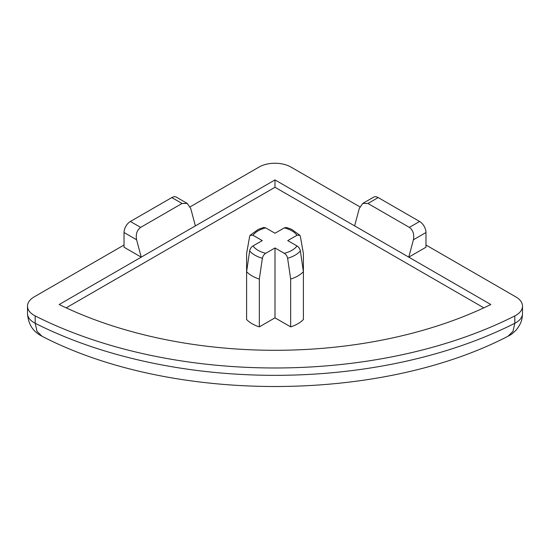 <?xml version="1.0" encoding="UTF-8"?>
<svg xmlns="http://www.w3.org/2000/svg" width="550" height="550" viewBox="0 0 550 550"><rect width="100%" height="100%" fill="white"/><g stroke="black" fill="none" stroke-linecap="round" stroke-linejoin="round"><path stroke-width="0.82" d="M250.099 235.317L258.232 229.405L263.629 227.459L265.726 227.893A23.884 13.791 0 0 0 252.986 235.249L250.099 235.324L249.645 236.356L246.599 253.633L246.599 271.714L249.645 250.924C250.119 248.724 251.233 247.067 252.986 245.96A23.884 13.791 0 0 0 258.108 250.353A23.884 13.791 0 0 0 265.726 253.309L275 247.961L275 317.838L290.661 326.879A32.429 18.727 0 0 0 303.401 319.522L303.401 271.714A32.429 18.727 180 0 1 290.661 279.07L290.661 326.879M483.835 307.849L275 187.275L66.165 307.849M265.726 253.309C263.972 254.416 262.859 256.073 262.384 258.28L259.339 279.07A32.429 18.727 180 0 1 246.599 271.714L246.599 319.522A32.429 18.727 0 0 0 259.339 326.879L275 317.838M124.025 245.018L34.093 296.938A22.522 13.001 0 0 0 27.5 306.13A22.522 13.001 0 0 0 35.179 315.913A363.956 210.127 0 0 0 514.821 315.913A22.522 13.001 0 0 0 522.5 306.13A22.522 13.001 0 0 0 515.907 296.938L425.975 245.018M359.851 206.841L290.923 167.049A22.522 13.001 0 0 0 259.077 167.049L190.149 206.841M275 179.919L59.194 304.514A333.327 192.445 0 0 0 490.806 304.514L408.774 257.153L425.975 247.225L425.975 232.512L413.408 239.766L408.774 257.153L275 179.919L275 187.275M124.025 247.225L141.226 257.153L136.593 239.766L124.025 232.512L124.025 247.225M354.626 225.892L359.267 208.505L362.766 203.431L367.95 203.486L409.358 227.391L419.602 221.478L378.194 197.574L367.95 203.486M419.602 221.478A9.006 5.204 60 0 1 425.975 232.512M362.766 203.431L373.691 197.127A9.006 5.204 60 0 1 378.194 197.574M171.806 197.574L130.398 221.478L140.642 227.391L182.05 203.486L171.806 197.574A9.006 5.204 -60 0 1 176.309 197.127L187.234 203.431L190.733 208.505L195.374 225.892M124.025 232.512A9.006 5.204 -60 0 1 130.398 221.478M413.408 239.766C414.404 234.286 413.05 230.161 409.358 227.391M187.234 203.431L182.05 203.486M140.642 227.391C136.95 230.161 135.596 234.286 136.593 239.766M290.661 279.07L287.616 258.28C287.141 256.08 286.028 254.423 284.274 253.309A23.884 13.791 0 0 0 297.014 245.96L287.739 240.604L297.014 235.249A23.884 13.791 0 0 0 284.274 227.893L275 233.248L265.726 227.893M297.014 245.96C298.767 247.06 299.881 248.717 300.355 250.924L303.401 271.714M303.401 301.441L303.401 253.633L300.355 236.356L299.901 235.324L297.014 235.249M284.274 227.893L286.371 227.459L291.734 229.391L299.901 235.317M252.986 235.249L262.261 240.604L252.986 245.96M259.339 279.07L259.339 326.879M275 247.961L284.274 253.309M35.179 315.913L35.179 323.269L36.981 331.258L42.02 336.263C171.284 403.253 378.716 403.253 507.98 336.27L513.019 331.258L514.821 323.269L514.821 315.913M262.384 258.28A28.325 16.349 180 0 1 254.973 255.207A28.325 16.349 180 0 1 249.645 250.924M42.02 336.27C38.156 334.097 28.524 329.216 27.5 313.486L27.5 313.486A22.522 13.001 0 0 0 35.179 323.269A363.956 210.127 0 0 0 514.821 323.269A22.522 13.001 0 0 0 522.5 313.486L522.5 313.486C522.143 319.227 521.785 322.953 516.044 330.158C510.874 335.308 509.685 335.191 507.98 336.27M300.355 250.924A28.325 16.349 180 0 1 287.616 258.28M522.5 306.13L522.5 313.486M27.5 306.13L27.5 313.486"/></g></svg>
